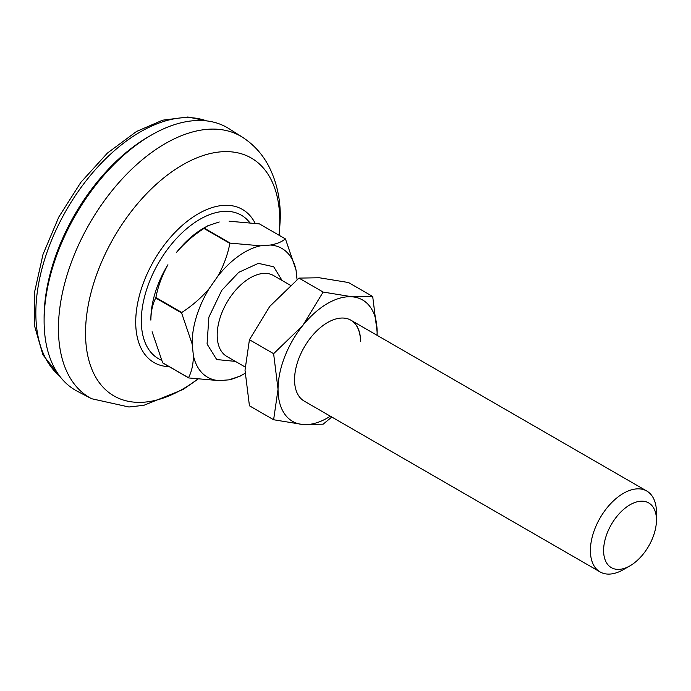 <?xml version="1.0" encoding="UTF-8"?>
<svg xmlns="http://www.w3.org/2000/svg" width="691" height="691" viewBox="0 0 691 691"><rect width="100%" height="100%" fill="white"/><g stroke="black" fill="none" stroke-linecap="round" stroke-linejoin="round"><path stroke-width="1.04" d="M249.693 222.554A82.86 47.834 120 0 0 183.849 231.174A82.86 47.834 120 0 0 141.318 320.788A82.86 47.834 120 0 0 161.53 360.236M279.276 235.363L280.321 217.544C280.442 198.274 276.452 180.895 268.35 165.417C262.079 153.756 253.476 144.376 242.532 137.284L229.023 128.699A151.666 87.567 120 0 0 151.346 135.091A151.666 87.567 120 0 0 44.103 320.84A151.666 87.567 120 0 0 77.409 391.313L91.592 398.716L128.932 406.999L143.909 405.297L183.063 389.491L197.92 379.212M44.112 319.294A147.909 85.39 -60 0 1 148.686 136.619A147.909 85.39 120 0 0 44.103 317.765L44.103 320.84M235.398 361.384L216.706 359.553L207.067 344.023L208.881 317.16L221.725 290.393L238.697 272.358L258.348 263.349L273.722 266.795L282.101 280.486M630.028 565.799L623.42 569.609A46.703 26.966 -60 0 1 600.073 571.923A46.703 26.966 -60 0 1 603.718 512.247A46.703 26.966 -60 0 1 646.776 491.025A46.703 26.966 -60 0 1 656.45 512.411L656.45 520.038A37.366 21.576 -60 0 1 645.791 550.675A37.366 21.576 -60 0 1 630.028 565.799A37.366 21.576 -60 0 1 604.945 559.356A37.366 21.576 -60 0 1 614.264 519.908A37.366 21.576 -60 0 1 641.896 501.182A37.366 21.576 -60 0 1 656.45 520.038M162.765 362.896A85.243 49.216 -60 0 1 162.653 362.784L188.522 377.718A85.243 49.216 120 0 0 188.747 377.942L162.877 363.008A85.243 49.216 -60 0 1 162.765 362.896M152.106 331.758L162.653 362.784M297.061 279.63L296.042 270.069A74.343 42.92 120 0 0 270.388 245.037L260.533 245.815A74.343 42.92 120 0 0 217.829 276.193L209.209 288.57A74.343 42.92 120 0 0 192.15 343.988L193.394 355.589A74.343 42.92 120 0 0 219.038 380.62L228.902 379.851A74.343 42.92 120 0 0 244.718 373.529A74.343 42.92 120 0 0 245.055 373.33M270.388 245.037C277.238 243.793 282.196 241.72 285.271 238.818A85.243 49.216 120 0 1 285.495 239.043L296.042 270.069M228.902 379.851L240.321 376.068L244.718 373.529M219.038 380.62L188.747 377.942M193.394 355.589C193.316 364.295 191.692 371.68 188.522 377.718M181.603 312.954L155.734 298.02C152.581 304.04 150.958 311.416 150.871 320.149L150.863 319.346A74.343 42.92 -60 0 1 167.922 264.739C162.074 275.312 158.058 286.247 155.881 297.536L181.759 312.47A85.243 49.216 120 0 0 181.603 312.954L192.15 343.988M209.209 288.57C201.202 297.899 192.046 305.871 181.759 312.47M229.87 243.396L203.992 228.462C193.739 235.035 184.583 242.999 176.542 252.362A74.343 42.92 -60 0 1 203.43 228.298L207.827 225.758L204.372 228.194L230.241 243.128A85.243 49.216 120 0 0 229.87 243.396C227.693 254.685 223.677 265.62 217.829 276.193M260.533 245.815L230.241 243.128M285.271 238.818L259.401 223.884L229.11 221.206M219.246 221.975L207.827 225.758M155.734 298.02A85.243 49.216 -60 0 1 155.881 297.536M600.073 571.923L304.23 401.117A46.703 26.966 -60 0 1 294.556 379.739A46.703 26.966 -60 0 1 314.941 332.734A46.703 26.966 -60 0 1 350.933 320.218A46.703 26.966 -60 0 1 360.607 341.604M377.044 335.299A70.059 40.449 120 0 0 377.122 332.069L372.699 296.491L348.514 282.533L319.32 277.765L298.978 278.102L269.784 306.363L249.434 339.73L273.619 353.688L278.041 389.275A70.059 40.449 120 0 0 302.813 424.516A70.059 40.449 120 0 0 330.341 416.198M377.07 335.316L377.122 332.069A70.059 40.449 120 0 0 352.35 296.828A70.059 40.449 120 0 0 302.813 325.435A70.059 40.449 120 0 0 278.041 389.275L273.619 419.748L302.813 424.516L323.155 424.17L331.792 417.036M360.469 341.527A46.703 26.966 120 0 0 350.864 320.183M372.699 296.491L352.35 296.828L323.155 292.06L302.813 325.435L273.619 353.688M273.619 419.748L249.434 405.79L245.011 370.203L249.434 339.73M323.155 292.06L298.978 278.102M197.6 379.169A137.345 79.301 -60 0 1 85.529 333.071A137.345 79.301 -60 0 1 182.649 164.855A137.345 79.301 -60 0 1 279.769 220.93A137.345 79.301 -60 0 1 279.026 235.216M242.532 137.284A150.984 87.17 120 0 0 125.563 175.341A150.984 87.17 120 0 0 58.441 328.562A150.984 87.17 120 0 0 91.592 398.716M169.243 366.679A88.405 51.039 -60 0 1 135.712 322.084A88.405 51.039 -60 0 1 184.989 223.089A88.405 51.039 -60 0 1 255.134 223.262M59.409 375.766A147.909 85.39 -60 0 1 45.943 255.394A147.909 85.39 -60 0 1 140.428 131.851A147.909 85.39 -60 0 1 206.557 120.882M290.341 285.245L273.576 275.562A46.703 26.966 120 0 0 230.518 296.776A46.703 26.966 120 0 0 226.864 356.461L245.063 366.964M148.686 136.619L151.346 135.091M206.842 120.916L187.857 116.995L162.653 120.174L136.533 131.471L107.416 153.074L80.856 182.338L58.821 217L43.015 254.366L34.68 291.576L34.55 325.867L42.894 354.785L59.581 375.99M646.776 491.025L350.933 320.218"/></g></svg>
